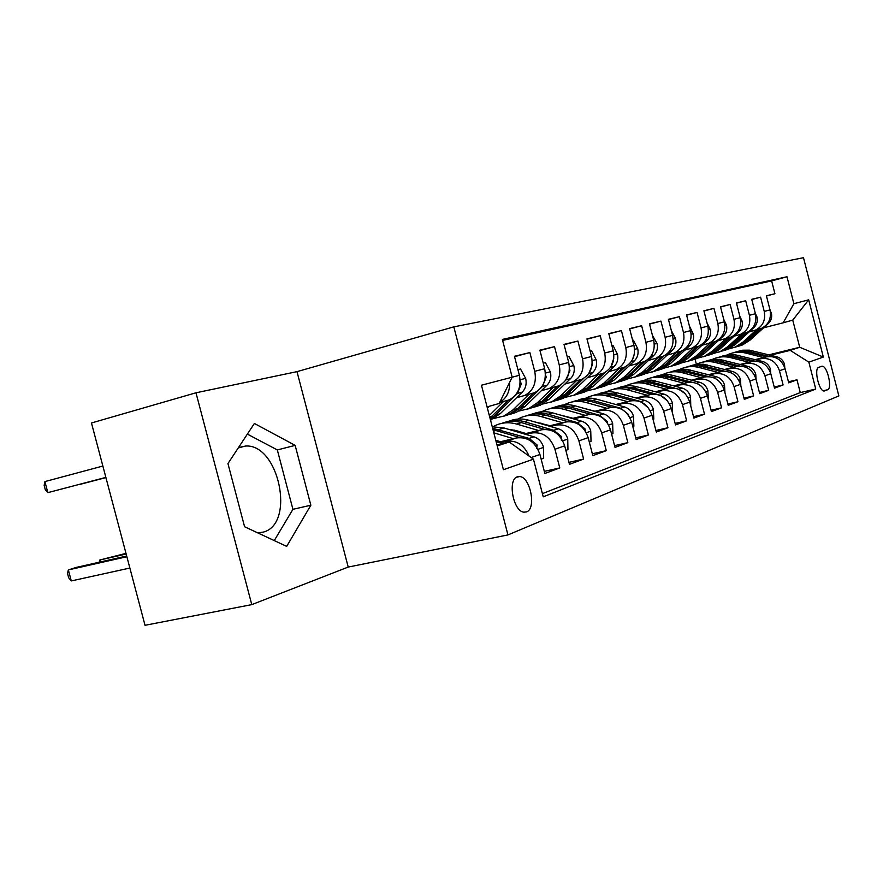 <?xml version="1.0" encoding="UTF-8"?>
<svg xmlns="http://www.w3.org/2000/svg" width="883" height="883" viewBox="0 0 883 883"><rect width="100%" height="100%" fill="white"/><g stroke="black" fill="none" stroke-linecap="round" stroke-linejoin="round"><path stroke-width="1.32" d="M257.902 532.957L263.664 532.019C295.584 523.332 278.708 443.619 245.562 446.036L238.498 447.56M526.533 511.908C536.555 508.796 530.396 477.03 519.701 476.544L517.405 476.787C507.361 479.359 513.111 511.257 523.829 512.173L526.533 511.908M296.997 371.644L195.982 392.792L91.468 422.979L145.022 625.296L251.776 604.623L348.222 567.063L507.946 534.921L453.818 326.865L296.997 371.644L348.222 567.063M507.946 534.921L838.85 395.915L803.486 257.704L453.818 326.865M531.18 457.549L539.932 454.491L544.866 473.476L559.778 467.935L544.314 471.367M525.771 434.414L531.732 432.99C542.857 431.655 550.595 437.074 554.932 449.237L564.667 445.838L569.469 464.337L583.63 459.072L568.95 462.35M550.33 426.467L556.147 425.076C567.085 423.741 574.678 428.995 578.906 440.86L588.155 437.626L592.824 455.65L606.29 450.65L592.35 453.785M573.674 418.906L579.358 417.549C590.109 416.213 597.559 421.334 601.687 432.891L610.484 429.811L615.032 447.405L627.846 442.648L614.579 445.639M595.893 411.71L601.433 410.385C612.018 409.061 619.325 414.039 623.365 425.308L631.731 422.383L636.168 439.546L648.376 435.01L635.738 437.88M617.062 404.867L622.482 403.564C632.879 402.24 640.054 407.085 644.005 418.089L651.985 415.297L656.312 432.063L667.945 427.736L655.903 430.485M637.25 398.332L642.548 397.052C652.78 395.739 659.833 400.463 663.685 411.213L671.301 408.542L675.528 424.922L686.643 420.794L675.142 423.421M656.533 392.085L661.709 390.838C671.775 389.535 678.696 394.138 682.471 404.635L689.755 402.096L693.883 418.101L704.502 414.16L693.519 416.677M674.965 386.125L680.031 384.9C689.932 383.597 696.742 388.09 700.429 398.354L707.393 395.926L711.422 411.588L721.588 407.814L711.08 410.231M692.592 380.418L697.559 379.215C707.305 377.924 713.994 382.306 717.614 392.35L724.27 390.021L728.21 405.341L737.945 401.732L727.879 404.061M709.479 374.944L714.336 373.763C723.939 372.494 730.517 376.765 734.06 386.599L740.44 384.37L744.303 399.37L753.629 395.904L743.983 398.145M725.671 369.701L730.429 368.542C739.888 367.284 746.345 371.456 749.822 381.081L755.947 378.939L759.722 393.641L768.674 390.319L759.413 392.471M741.201 364.679L745.87 363.542C755.175 362.284 761.532 366.368 764.943 375.794L770.815 373.741L774.512 388.145L783.111 384.944L779.457 370.717C776.124 361.478 769.866 357.483 760.693 358.73L756.124 359.845M774.225 387.019L783.111 384.944M759.347 329.138L761.312 328.476C768.629 324.69 771.532 318.498 770.02 309.911L766.4 295.772L774.921 293.73L766.444 295.982M749.104 331.909L755.495 330.121C762.868 326.313 765.782 320.076 764.248 311.423L760.594 297.174L751.775 299.514M760.594 297.174L751.72 299.304L755.418 313.73C756.974 322.483 754.027 328.785 746.61 332.648L744.612 333.31M729.27 337.659L731.29 336.986C738.828 333.057 741.797 326.633 740.219 317.692L736.433 302.968L745.682 300.75L736.488 303.189M713.276 342.185L715.34 341.5C722.989 337.505 725.992 330.948 724.369 321.831L720.506 306.798L730.142 304.48L720.572 307.03M696.61 346.909L698.696 346.213C706.466 342.151 709.513 335.463 707.846 326.136L703.894 310.783L713.95 308.366L703.961 311.026M679.204 351.842L681.323 351.136C689.215 346.997 692.294 340.165 690.594 330.639L686.555 314.944L697.051 312.427L686.621 315.209M661.025 356.997L663.188 356.268C671.19 352.052 674.314 345.076 672.559 335.341L668.431 319.304L679.402 316.666L668.497 319.569M642.018 362.383L644.204 361.644C652.338 357.35 655.495 350.22 653.696 340.264L649.469 323.851L660.948 321.092L649.535 324.138M622.118 368.023L624.336 367.273C632.592 362.891 635.804 355.606 633.95 345.419L629.612 328.619L641.632 325.739L629.689 328.918M601.268 373.928L603.519 373.167C611.908 368.708 615.153 361.257 613.244 350.816L608.806 333.619L621.411 330.595L608.884 333.929M579.38 380.131L581.676 379.359C590.197 374.8 593.475 367.185 591.522 356.489L586.963 338.862L600.197 335.683L587.052 339.193M556.4 386.644L558.74 385.849C567.394 381.213 570.716 373.41 568.696 362.449L564.016 344.37L577.923 341.037L564.105 344.723M532.239 393.487L534.601 392.681C543.398 387.946 546.754 379.955 544.679 368.708L539.877 350.165L554.513 346.655L539.977 350.54M506.787 400.694L509.193 399.878C518.133 395.043 521.533 386.853 519.381 375.308L514.447 356.279L529.866 352.571L514.546 356.677M539.932 454.491C535.528 442.118 527.703 436.61 516.467 437.946L498.189 442.273M529.038 456.036C524.116 444.811 516.434 439.922 506.003 441.334L499.888 442.791M564.667 445.838C560.374 433.796 552.703 428.443 541.654 429.778L524.16 433.939M496.522 440.507L495.86 440.672M498.1 440.981L496.069 441.467M588.155 437.626C583.972 425.882 576.433 420.683 565.573 422.019L548.807 426.014M522.129 432.383L520.352 432.813M523.619 432.825L521.842 433.255M610.484 429.811C606.389 418.365 599.005 413.31 588.321 414.646L572.228 418.487M546.445 424.657L545.186 424.966M547.868 425.076L546.599 425.374M631.731 422.383C627.736 411.213 620.484 406.29 609.976 407.615L594.513 411.323M569.579 417.317L568.784 417.504M570.926 417.703L570.131 417.891M651.985 415.297C648.078 404.392 640.959 399.602 630.617 400.926L615.749 404.502M671.301 408.542C667.482 397.891 660.484 393.222 650.318 394.535L636.003 397.99M689.755 402.096C686.014 391.688 679.137 387.129 669.137 388.432L655.341 391.765M707.393 395.926C703.729 385.75 696.974 381.301 687.129 382.593L673.817 385.816M724.27 390.021C720.683 380.065 714.049 375.728 704.358 377.008L691.499 380.12M740.44 384.37C736.93 374.613 730.396 370.385 720.859 371.655L708.442 374.679M755.947 378.939C752.504 369.403 746.08 365.253 736.687 366.522L724.667 369.447M770.815 373.741C767.437 364.392 761.124 360.341 751.875 361.589L740.241 364.436M821.609 366.313L818.74 367.361C813.685 368.509 818.994 391.622 824.181 391.014L827.614 389.756C832.559 388.388 827.216 365.551 822.106 366.224L821.609 366.313M497.228 445.915L509.204 442.008L533.442 459.149L543.233 496.831L815.749 389.039L808.861 362.151L790.219 350.374L770.462 355.209M533.442 459.149L503.42 469.723L481.445 385.22L512.173 377.207L502.361 339.414L786.985 276.754L793.883 303.697L808.685 299.834L823.331 357.052L808.861 362.151M516.511 397.769L534.601 392.681M541.312 390.739L558.74 385.849M564.888 384.072L581.676 379.359M587.316 377.714L603.519 373.167M608.696 371.666L624.336 367.273M629.082 365.893L644.204 361.644M648.541 360.385L663.188 356.268M667.151 355.109L681.323 351.136M684.954 350.076L698.696 346.213M702.007 345.242L715.34 341.5M718.354 340.617L731.29 336.986M734.038 336.18L746.61 332.648M542.394 493.641L800.263 392.593L796.985 379.789L788.729 382.858L785.108 368.752C781.786 359.58 775.572 355.617 766.466 356.864L755.197 359.613M774.921 293.73L771.632 280.893L502.615 340.408M529.866 352.571L534.723 371.313C536.831 382.67 533.453 390.739 524.601 395.518M554.513 346.655L559.237 364.911C561.279 375.981 557.946 383.862 549.226 388.542M577.923 341.037L582.526 358.84C584.513 369.635 581.213 377.328 572.637 381.909M600.197 335.683L604.689 353.057C606.61 363.597 603.354 371.114 594.91 375.606M621.411 330.595L625.782 347.549C627.658 357.836 624.436 365.187 616.135 369.591M641.632 325.739L645.915 342.295C647.725 352.35 644.546 359.536 636.367 363.862M660.948 321.092L665.12 337.284C666.886 347.107 663.751 354.149 655.694 358.388M679.402 316.666L683.475 332.494C685.197 342.107 682.095 348.995 674.17 353.156M697.051 312.427L701.036 327.913C702.713 337.317 699.656 344.061 691.842 348.156M713.95 308.366L717.846 323.531C719.49 332.736 716.455 339.337 708.762 343.366M730.142 304.48L733.961 319.326C735.561 328.333 732.57 334.823 724.987 338.763M745.682 300.75L749.413 315.297C750.98 324.127 748.022 330.474 740.55 334.359M764.943 375.794L768.674 390.319M749.822 381.081L753.629 395.904M734.06 386.599L737.945 401.732M717.614 392.35L721.588 407.814M700.429 398.354L704.502 414.16M682.471 404.635L686.643 420.794M663.685 411.213L667.945 427.736M644.005 418.089L648.376 435.01M623.365 425.308L627.846 442.648M601.687 432.891L606.29 450.65M578.906 440.86L583.63 459.072M554.932 449.237L559.778 467.935M509.204 442.008L496.963 444.9M790.219 350.374L799.711 347.273L792.746 320.099L783.155 322.825L793.883 303.697M768.916 354.823L799.711 347.273L823.331 357.052M763.574 327.814L783.155 322.825M195.982 392.792L251.776 604.623M696.378 364.293L695.031 359.083M512.173 377.207L499.182 403.465L487.085 406.897M788.453 381.787L796.985 379.789M800.263 392.593L815.749 389.039M771.632 280.893L786.985 276.754M509.612 382.383C509.944 391.611 506.654 398.266 499.734 402.35M792.746 320.099L808.685 299.834M244.58 526.743L286.688 546.378L310.849 505.219L295.154 445.385L254.381 423.465L227.946 463.564L244.58 526.743M274.26 540.584L292.924 509.325L277.328 449.933L247.361 434.105M277.328 449.933L295.154 445.385M292.924 509.325L310.849 505.219M784.766 367.593L784.534 364.392C783.298 360.474 780.771 357.957 776.963 356.842L749.435 350.165L742.614 350.209L737.15 351.566M763.585 357.56L745.605 353.034C739.634 351.6 733.905 352.041 728.409 354.37L727.537 354.756M769.314 356.467L746.808 351.026L741.29 350.893L734.877 352.24M732.603 352.957L739.226 351.456L744.954 351.544L766.742 356.798M756.367 329.878L742.824 342.218L735.274 347.085L728.641 348.94M770.164 310.507L771.411 313.222C772.217 317.251 771.212 320.661 768.398 323.432L750.086 340.087L742.592 344.911L738.387 346.291M759.104 329.105L745.594 341.401L738.067 346.257L733.839 347.648M734.7 347.317L739.822 345.728L747.338 340.893L760.727 328.708M770.716 373.343L770.429 369.237C769.17 365.231 766.599 362.659 762.735 361.522L734.766 354.679L728.983 354.591L722.283 356.103M748.983 362.295L730.705 357.648C724.656 356.18 718.839 356.622 713.254 358.984L712.283 359.436M755.042 361.18L732.04 355.562L725.318 355.551L719.91 356.798M717.548 357.549L724.292 356.015L730.109 356.114L752.261 361.5M756.091 379.513L755.749 374.271C754.468 370.187 751.852 367.571 747.923 366.401L719.513 359.37L712.46 359.403L706.808 360.816M733.773 367.229L715.208 362.46C709.06 360.948 703.155 361.39 697.493 363.785L696.411 364.293M740.208 366.103L716.676 360.297L709.844 360.264L704.347 361.544M701.886 362.317L707.57 360.893L714.667 360.86L737.195 366.401M740.859 385.981L740.462 379.524C739.148 375.352 736.499 372.67 732.504 371.467L703.641 364.249L696.455 364.282L690.705 365.728M717.923 372.372L699.06 367.471C692.813 365.915 686.819 366.357 681.08 368.796L679.877 369.359M724.8 371.246L700.672 365.22L694.877 365.065L688.144 366.478M685.583 367.295L691.356 365.838L698.574 365.805L721.51 371.511M724.965 392.725L724.524 384.999C723.188 380.739 720.484 377.99 716.433 376.765L687.084 369.348L680.981 369.226L673.928 370.849M701.4 377.725L682.228 372.692C675.881 371.092 669.8 371.533 663.983 374.006L662.636 374.635M708.795 376.611L684.005 370.352L678.1 370.187L671.257 371.622M668.586 372.471L675.672 370.849L681.819 370.97L705.153 376.831M741.599 334.061L727.868 346.622L720.219 351.577L713.387 353.465M755.329 313.399L757.04 317.041C757.857 321.158 756.841 324.624 753.994 327.45L735.418 344.403L727.824 349.304L723.53 350.728M744.457 333.255L730.76 345.772L723.122 350.706L718.806 352.129M719.7 351.787L724.954 350.165L732.57 345.242L746.157 332.825M726.234 338.41L712.316 351.213L704.546 356.246L697.504 358.178M739.866 316.346L742.073 321.026C742.912 325.22 741.886 328.763 738.994 331.633L720.175 348.895L712.46 353.884L708.067 355.33M729.203 337.571L715.318 350.319L707.581 355.341L703.155 356.798M704.082 356.434L709.479 354.778L717.206 349.767L731.014 337.096M710.219 342.946L696.102 355.981L688.232 361.103L680.97 363.09M723.751 319.414L726.499 325.165C727.349 329.458 726.312 333.057 723.387 335.981L704.292 353.575L696.477 358.653L691.974 360.132M713.321 342.074L699.237 355.065L691.389 360.165L686.853 361.655M687.824 361.279L693.365 359.58L701.201 354.48L715.241 341.544M693.53 347.681L679.215 360.959L671.223 366.18L663.729 368.2M706.941 322.626L710.252 329.491C711.135 333.862 710.087 337.549 707.106 340.529L687.747 358.443L679.822 363.619L675.208 365.132M696.753 346.765L682.471 359.999L674.513 365.198L669.866 366.721M670.87 366.324L676.577 364.58L684.524 359.392L698.806 346.169M708.387 399.756L707.901 390.705C706.532 386.357 703.784 383.542 699.656 382.284L669.833 374.657L662.382 374.668L656.433 376.18M684.159 383.31L664.667 378.134C658.221 376.489 652.04 376.931 646.135 379.447L644.656 380.154M692.195 382.24L666.61 375.705L660.605 375.529L653.652 376.997M650.859 377.88L656.842 376.357L664.325 376.346L688.1 382.394M701.422 386.268L697.438 383.697M676.102 352.615L661.588 366.147L653.475 371.467L645.738 373.531M689.391 325.97L693.31 333.995C694.204 338.465 693.144 342.229 690.131 345.264L670.495 363.531L662.449 368.796L657.725 370.341M679.303 351.82L664.987 365.143L656.908 370.441L652.151 371.997M653.199 371.588L659.06 369.8L667.129 364.513L681.665 350.981M690.771 406.014L690.539 396.666C689.137 392.218 686.334 389.348 682.14 388.045L651.82 380.198L645.484 380.065L638.177 381.743M666.146 389.149L646.334 383.818C639.778 382.129 633.508 382.571 627.504 385.131L625.881 385.904M675.042 388.178L648.453 381.29L642.338 381.103L635.263 382.593M632.349 383.52L639.7 381.831L646.069 381.964L670.285 388.2M685.053 393.542L678.563 389.127M657.901 357.77L643.177 371.577L634.954 376.986L626.952 379.105M671.323 330.562L675.605 338.708C676.533 343.277 675.462 347.107 672.393 350.209L652.482 368.829L644.314 374.193L639.469 375.783M661.246 356.942L646.731 370.529L638.53 375.915L633.652 377.516M634.745 377.074L640.782 375.253L648.972 369.867L663.784 356.004M672.338 412.56L672.382 402.891C670.959 398.343 668.111 395.407 663.839 394.072L636.853 386.765C630.727 385.154 624.811 385.43 619.104 387.56M647.316 395.253L627.162 389.767C620.506 388.023 614.126 388.454 608.034 391.07L606.246 391.931M667.482 400.904L660.274 395.242L633.199 387.891L624.502 386.864L616.058 388.454M613.012 389.425C618.751 387.262 624.711 386.997 630.87 388.619L651.676 394.271M638.873 363.156L623.928 377.24L615.583 382.758L607.305 384.922M652.438 335.374L657.107 343.619C658.056 348.299 656.974 352.218 653.861 355.385L633.663 374.381L625.374 379.845L620.407 381.456M642.371 362.284L627.647 376.147L619.336 381.644L614.314 383.277M615.462 382.814L621.687 380.948L629.987 375.463L645.109 361.224M653.045 419.414L653.795 419.149L653.398 409.414C651.93 404.756 649.027 401.743 644.689 400.363L617.25 392.847C611.003 391.18 604.965 391.456 599.16 393.652M627.603 401.644L607.107 395.992C600.33 394.193 593.851 394.624 587.67 397.273L585.705 398.233M648.696 408.277L640.948 401.599L613.42 394.028L604.557 392.957L595.97 394.569M592.791 395.595C598.63 393.376 604.7 393.112 610.992 394.789L632.206 400.628M618.95 368.796L603.795 383.178L595.33 388.796L586.754 391.003M632.658 340.419L633.42 340.22L637.747 348.774C638.718 353.553 637.625 357.56 634.469 360.794L613.972 380.176L605.572 385.75L600.462 387.405M622.614 367.88L607.692 382.03L599.248 387.626L594.093 389.304M599.248 387.626L595.33 388.796L601.709 386.897L610.131 381.301L625.594 366.677M632.283 359.944L634.27 354.326M632.824 426.588L633.862 426.224L633.508 416.246C632.007 411.478 629.049 408.387 624.634 406.964L596.72 399.204C590.341 397.493 584.193 397.758 578.277 400.021M606.941 408.343L586.091 402.505C579.204 400.65 572.625 401.081 566.345 403.774L564.193 404.844M594.888 411.235L582.029 407.803M628.729 415.705L628.199 414.215L620.716 408.255L592.714 400.452L583.685 399.337L574.943 400.981M571.61 402.052C577.559 399.778 583.74 399.513 590.164 401.246L611.82 407.295M598.078 374.712L582.703 389.392L574.105 395.12L565.219 397.383M611.919 345.695L612.99 345.43L617.471 354.171C618.464 359.061 617.36 363.156 614.171 366.456L593.365 386.246L584.844 391.92L579.59 393.619M601.93 373.741L586.787 388.189L578.21 393.895L572.912 395.606M574.248 395.087L580.793 393.134L589.347 387.427L605.186 372.339M610.948 366.776L613.851 358.09M611.599 434.127L612.968 433.641L612.647 423.399C611.113 418.52 608.1 415.352 603.608 413.884L575.208 405.882C568.696 404.105 562.427 404.381 556.4 406.688M585.286 415.363L564.06 409.337C557.052 407.427 550.363 407.847 543.994 410.595L541.632 411.776M573.034 418.299L558.531 414.569M607.681 423.365L607.118 421.357L599.491 415.242L571.003 407.184C564.767 405.474 558.729 405.65 552.901 407.703M549.403 408.829C555.462 406.489 561.776 406.224 568.332 408.012L590.451 414.282M542.272 424.116L542.626 423.553M540.86 423.034L540.462 423.586M576.18 380.915L560.584 395.904L551.853 401.754L542.626 404.061M590.164 351.235L591.566 350.882L596.202 359.822C597.228 364.834 596.113 369.028 592.868 372.394L571.776 392.604L563.111 398.399L557.714 400.142M580.241 379.889L564.866 394.646L556.169 400.474L550.716 402.229M552.217 401.644L558.873 399.668L567.548 393.851L583.84 378.222M588.773 373.498L592.449 364.646L592.206 363.123M589.303 442.041L591.025 441.434L590.749 430.915C589.171 425.915 586.102 422.659 581.533 421.158L552.637 412.88C545.981 411.036 539.579 411.312 533.442 413.697M562.526 422.747L540.926 416.511C533.796 414.535 526.996 414.944 520.529 417.747L517.946 419.05M550.076 425.716L534.171 421.765M514.37 430.12L513.751 430.86M585.484 431.323L584.976 428.851L577.206 422.571L548.222 414.248C541.853 412.482 535.705 412.648 529.778 414.756M526.102 415.937C532.272 413.531 538.707 413.266 545.407 415.12L568.045 421.632M518.597 432.295L519.072 431.478M517.173 430.926L516.643 431.71M553.188 387.427L537.361 402.747L528.509 408.719L518.917 411.07M567.305 357.063L569.06 356.611L573.884 365.761C574.932 370.904 573.818 375.187 570.517 378.63L549.105 399.282L540.33 405.198L534.767 406.975M557.471 386.335L541.853 401.423L533.034 407.361L527.416 409.16M529.116 408.531L535.871 406.522L544.679 400.584L561.544 384.304M565.495 380.485L569.932 370.728L569.425 368.686M565.848 450.374L567.957 449.624L567.736 438.818C566.124 433.685 562.99 430.341 558.332 428.785L528.928 420.242C522.118 418.321 515.595 418.597 509.336 421.048M538.608 430.507L516.61 424.061C509.359 422.008 502.449 422.416 495.882 425.264L493.056 426.71M525.948 433.509L515.595 430.451L508.718 429.37M561.279 440.153L561.709 436.743L553.784 430.286L524.281 421.677C517.791 419.844 511.522 419.999 505.484 422.162M501.621 423.399C507.913 420.926 514.48 420.661 521.323 422.593L544.513 429.37M529.005 394.271L512.946 409.933L503.961 416.025L493.983 418.432M543.244 363.189L545.407 362.637L550.418 372.008C551.5 377.273 550.374 381.666 547.03 385.187L525.308 406.29L516.389 412.328L510.661 414.16M533.531 393.101L517.681 408.542L508.718 414.613L502.935 416.456M504.844 415.772L511.699 413.719L520.65 407.67L538.376 390.418M540.738 388.123L542.427 386.478L546.257 377.129L545.44 374.69M541.136 459.138L543.674 458.244L543.509 447.129C541.853 441.875 538.663 438.432 533.917 436.82L503.983 427.968L492.25 426.776M513.42 438.674L493.829 432.825M500.551 441.721L495.76 440.286M536.698 448.564L537.206 445.043L529.138 438.398L492.637 428.266M493.012 429.712L519.767 437.515M125.982 553.376L99.878 559.977L126.159 554.027M99.26 562.217L99.878 559.977L100.397 561.963M502.526 443.586L496.114 441.655M126.688 556.025L76.368 567.383L68.344 569.91L71.28 580.937L129.867 568.045M71.28 580.937L68.675 577.769L67.505 573.376L68.344 569.91L126.865 556.72M503.553 401.478L489.314 415.474M517.913 369.646L520.517 368.984L525.716 378.575C526.831 383.973 525.694 388.487 522.306 392.085L500.264 413.674L490.518 420.12M508.354 400.22L489.977 418.045M490.275 419.171L495.363 415.12L517.46 393.443L521.334 383.862L520.175 381.147M105.916 477.571L79.845 484.414L105.927 477.604M489.237 406.29L487.394 408.112M102.87 466.047L44.912 481.588L47.848 492.637L105.883 477.438M105.872 477.394L47.848 492.637L45.32 489.789L44.15 485.385L44.912 481.588M506.003 441.334L516.467 437.946M531.732 432.99L541.654 429.778M556.147 425.076L565.573 422.019M579.358 417.549L588.321 414.646M601.433 410.385L609.976 407.615M622.482 403.564L630.617 400.926M642.548 397.052L650.318 394.535M661.709 390.838L669.137 388.432M680.031 384.9L687.129 382.593M697.559 379.215L704.358 377.008M714.336 373.763L720.859 371.655M730.429 368.542L736.687 366.522M745.87 363.542L751.875 361.589M760.693 358.73L766.466 356.864M764.248 311.423L770.02 309.911M512.162 377.196L519.381 375.308M534.723 371.313L544.679 368.708M559.237 364.911L568.696 362.449M582.526 358.84L591.522 356.489M604.689 353.057L613.244 350.816M625.782 347.549L633.95 345.419M645.915 342.295L653.696 340.264M665.12 337.284L672.559 335.341M683.475 332.494L690.594 330.639M701.036 327.913L707.846 326.136M717.846 323.531L724.369 321.831M733.961 319.326L740.219 317.692M749.413 315.297L755.418 313.73M779.457 370.717L785.108 368.752M823.221 390.761L827.614 389.756M783.607 364.922L784.557 364.602M750.097 351.644L752.835 350.794M745.605 353.034L748.365 352.174M775.164 357.438L776.963 356.842M771.334 313.035L770.528 313.244M745.594 341.401L742.824 342.218M750.086 340.087L747.338 340.893M768.398 323.432L767.404 323.708M769.292 369.845L770.451 369.447M735.384 356.202L738.232 355.319M730.705 357.648L733.585 356.765M760.705 362.196L762.735 361.522M754.391 374.966L755.771 374.491M720.075 360.948L723.034 360.032M715.208 362.46L718.199 361.533M745.649 367.14L747.923 366.401M738.861 380.297L740.484 379.734M704.137 365.893L707.217 364.944M699.06 367.471L702.184 366.5M729.965 372.306L732.504 371.467M722.658 385.86L724.546 385.22M687.526 371.048L690.738 370.054M682.228 372.692L685.484 371.677M713.619 377.692L716.433 376.765M756.952 316.854L755.936 317.129M730.76 345.772L727.868 346.622M735.418 344.403L732.57 345.242M753.994 327.45L752.78 327.781M741.996 320.827L740.749 321.158M715.318 350.319L712.316 351.213M720.175 348.895L717.206 349.767M738.994 331.633L737.559 332.03M726.411 324.977L724.921 325.363M699.237 355.065L696.102 355.981M704.292 353.575L701.201 354.48M723.387 335.981L721.698 336.456M710.164 329.293L708.409 329.756M682.471 359.999L679.215 360.959M687.747 358.443L684.524 359.392M707.106 340.529L705.142 341.07M705.738 391.677L707.912 390.926M670.197 376.423L673.541 375.385M664.667 378.134L668.067 377.085M696.544 383.31L699.656 382.284M693.21 333.796L691.168 334.337M664.987 365.143L661.588 366.147M670.495 363.531L667.129 364.513M690.131 345.264L687.879 345.893M688.067 397.747L690.55 396.897M652.107 382.03L655.605 380.948M646.334 383.818L649.877 382.725M678.729 389.171L682.14 388.045M675.506 338.498L673.155 339.127M646.731 370.529L643.177 371.577M652.482 368.829L648.972 369.867M672.393 350.209L669.822 350.926M669.579 404.094L672.405 403.134M633.199 387.891L636.853 386.765M627.162 389.767L630.87 388.619M660.274 395.242L663.839 394.072M657.007 343.41L654.303 344.127M627.647 376.147L623.928 377.24M633.663 374.381L629.987 375.463M653.861 355.385L650.948 356.191M650.23 410.75L653.409 409.657M613.42 394.028L617.25 392.847M607.107 395.992L610.992 394.789M640.948 401.599L644.689 400.363M637.636 348.564L634.579 349.37M607.692 382.03L603.795 383.178M613.972 380.176L610.131 381.301M634.469 360.794L631.19 361.71M629.932 417.714L633.519 416.489M592.714 400.452L596.72 399.204M586.091 402.505L590.164 401.246M620.716 408.255L624.634 406.964M617.36 353.951L613.895 354.867M586.787 388.189L582.703 389.392M593.365 386.246L589.347 387.427M614.171 366.456L610.473 367.494M608.641 425.032L612.659 423.652M571.003 407.184L575.208 405.882M564.06 409.337L568.332 408.012M599.491 415.242L603.608 413.884M606.356 421.533L607.118 421.357M596.091 359.602L592.184 360.639M564.866 394.646L560.584 395.904M571.776 392.604L567.548 393.851M592.868 372.394L588.729 373.553M586.279 432.725L590.76 431.18M548.222 414.248L552.637 412.88M540.926 416.511L545.407 415.12M577.206 422.571L581.533 421.158M583.928 429.105L584.976 428.851M573.762 365.529L569.38 366.699M541.853 401.423L537.361 402.747M549.105 399.282L544.679 400.584M570.517 378.63L566.146 379.856M569.27 370.893L569.932 370.728M562.747 440.805L567.736 439.094M524.281 421.677L528.928 420.242M516.61 424.061L521.323 422.593M553.784 430.286L558.332 428.785M560.319 437.063L561.709 436.743M550.297 371.765L545.385 373.079M517.681 408.542L512.946 409.933M525.308 406.29L520.65 407.67M547.03 385.187L542.427 386.478M545.286 377.372L546.257 377.129M537.957 449.326L543.52 447.416M499.094 429.491L503.983 427.968M493.409 431.246L495.992 430.451M529.138 438.398L533.917 436.82M535.462 445.451L537.206 445.043M525.595 378.332L520.12 379.789M492.239 416.036L489.657 416.798M500.264 413.674L495.363 415.12M522.306 392.085L517.46 393.443M520.021 384.193L521.334 383.862M238.244 447.946L245.562 446.036M516.434 477.261L519.701 476.544M755.495 330.121L761.312 328.476M499.612 402.593L509.193 399.878M821.411 366.39L822.106 366.224M735.274 347.085L738.067 346.257M739.822 345.728L742.592 344.911M720.219 351.577L723.122 350.706M724.954 350.165L727.824 349.304M704.546 356.246L707.581 355.341M709.479 354.778L712.46 353.884M688.232 361.103L691.389 360.165M693.365 359.58L696.477 358.653M671.223 366.18L674.513 365.198M676.577 364.58L679.822 363.619M653.475 371.467L656.908 370.441M659.06 369.8L662.449 368.796M634.954 376.986L638.53 375.915M640.782 375.253L644.314 374.193M615.583 382.758L619.336 381.644M621.687 380.948L625.374 379.845M601.709 386.897L605.572 385.75M574.105 395.12L578.21 393.895M580.793 393.134L584.844 391.92M551.853 401.754L556.169 400.474M558.873 399.668L563.111 398.399M528.509 408.719L533.034 407.361M535.871 406.522L540.33 405.198M503.961 416.025L508.718 414.613M511.699 413.719L516.389 412.328M490.495 420.043L491.213 419.833"/></g></svg>
